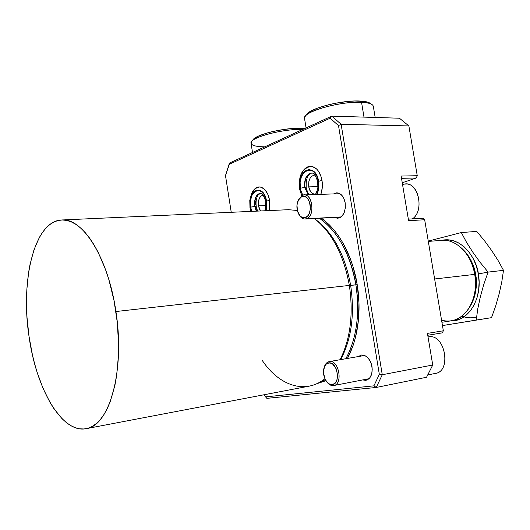 <?xml version="1.0" encoding="UTF-8"?>
<svg xmlns="http://www.w3.org/2000/svg" width="530" height="530" viewBox="0 0 530 530"><rect width="100%" height="100%" fill="white"/><g stroke="black" fill="none" stroke-linecap="round" stroke-linejoin="round"><path stroke-width="0.79" d="M461.862 316.118C466.632 318 471.528 318.305 476.536 317.046M503.5 270.34L501.744 282.126L499.108 293.951L495.742 305.81L491.515 317.662L442.47 325.579L491.515 317.662L476.225 320.08L477.835 308.493L480.399 296.588L483.777 284.424L488.103 272.095L478.325 273.95C482.929 298.151 468.454 321.783 450.984 320.862L454.76 320.564L460.451 318.822L465.724 315.555L470.362 310.871L474.171 304.942L476.974 297.986L478.643 290.288L479.1 282.159L478.325 273.95L488.103 272.095L480.001 262.211L472.873 252.287L466.572 242.369L461.319 232.551L428.253 241.11L461.319 232.551L466.572 242.369L472.873 252.287L480.001 262.211L488.103 272.095L483.777 284.424L480.399 296.588L477.835 308.493L476.225 320.08L465.519 321.816L491.515 317.662L495.742 305.81L499.108 293.951L501.744 282.126L503.5 270.34L488.103 272.095L503.5 270.34L497.975 260.31L491.588 250.452L484.566 240.825L476.748 231.405L461.319 232.551L476.748 231.405L484.566 240.825L491.588 250.452L497.975 260.31L503.5 270.34M251.77 193.284C253.645 189.243 256.142 187.117 259.263 186.924C264.424 187.395 267.869 191.88 269.611 200.38L269.889 207.17L269.412 210.569L269.611 200.38L267.822 194.179L264.801 189.528L261.032 187.15L259.057 186.931L257.116 187.375L253.638 190.131L251.77 193.291M300.881 175.026C303.1 169.461 306.32 166.553 310.527 166.294C316.317 166.844 320.14 171.574 322.008 180.492L322.267 187.792L320.835 194.351C322.366 190.025 322.757 185.407 322.008 180.492L321.213 177.02L318.437 171.124L316.569 168.938L312.263 166.486L309.99 166.314L307.758 166.851L305.651 168.07L303.75 169.925L300.881 175.026M296.528 210.317L297.297 210.284L296.528 210.317M315.754 219.645C333.344 233.061 344.977 254.99 350.661 285.425C345.169 255.778 333.92 234.141 316.913 220.506L314.82 218.916C332.204 232.856 343.712 255.023 349.35 285.418L355.895 284.842C359.088 303.637 359.393 333.807 345.858 358.717C356.703 338.306 360.049 313.68 355.895 284.842L357.2 284.623L353.093 266.908L350.231 258.527L343.069 243.204L338.862 236.42L334.304 230.318L329.455 224.965L321.385 218.155C343.758 234.267 354.126 264.689 357.2 284.623L355.895 284.842C352.834 264.815 342.194 233.896 319.371 218.261C337.789 231.272 349.966 253.459 355.895 284.842L350.661 285.425C354.828 314.396 351.509 339.127 340.704 359.612C351.509 339.127 354.828 314.396 350.661 285.425L349.35 285.418C353.517 314.144 350.429 338.915 340.094 359.718C350.429 338.915 353.517 314.144 349.35 285.418L115.918 311.527C125.332 370.934 109.153 426.537 85.973 428.71C61.546 433.54 35.974 387.96 28.991 336.212L32.383 354.656L34.583 363.573L37.093 372.199L43.016 388.278L49.986 402.369L53.808 408.504L61.983 418.634L66.276 422.516L70.662 425.537L75.094 427.644L79.546 428.803L83.965 428.975L88.311 428.134L92.538 426.259L96.599 423.344L100.448 419.402L104.032 414.44L107.318 408.491L110.253 401.608L114.917 385.277L116.58 375.989L118.428 355.676L118.581 344.884L117.322 322.671L114.016 300.53L108.842 279.548L105.636 269.803L98.202 252.366L94.068 244.86L89.729 238.268L85.231 232.637L80.633 228.013L75.989 224.428L71.345 221.898L66.747 220.414L62.248 219.977L57.883 220.553L53.702 222.123L49.727 224.647L45.997 228.072L42.539 232.345L39.372 237.413L34.013 249.69L30.038 264.377L28.593 272.453L26.838 289.731L26.52 298.787L27.017 317.404L28.991 336.212C20.286 279.986 34.549 220.639 61.824 219.983C82.667 217.777 108.292 257.911 115.918 311.527L349.35 285.418C343.632 254.672 331.952 232.378 314.31 218.532M320.458 381.832L325.413 379.765L320.458 381.832M85.973 428.71L308.97 386.198C314.575 385.158 319.888 382.68 324.923 378.771C304.869 394.737 278.932 385.429 262.31 360.533M441.907 322.273L451.063 320.849C466.996 319.067 478.915 296.681 474.734 274.388L434.626 278.985L474.734 274.388C476.735 287.816 474.602 299.397 468.328 309.142C460.981 319.139 452.057 322.836 441.563 320.219M475.542 274.434L474.734 274.388L475.542 274.434C477.994 283.881 475.96 294.899 469.447 307.479C475.417 298.204 477.45 287.194 475.542 274.434L475.542 274.434C473.601 263.927 469.322 255.526 462.703 249.219C470.441 257.799 474.721 266.206 475.542 274.434M358.32 356.558L361.354 355.034C366.601 354.961 370.145 358.817 371.987 366.601C372.736 374.127 370.755 378.685 366.051 380.275L362.705 379.917L365.62 380.341L368.681 379.016L369.953 377.678L371.716 373.882L372.232 369.118L371.417 364.13L370.536 361.791L368.025 357.902L364.845 355.524L361.486 355.014L358.32 356.558M333.589 193.92L336.755 192.827C341.009 193.159 343.818 196.491 345.176 202.818C345.838 211.702 343.354 216.849 337.723 218.261L334.536 217.452L337.524 218.261L340.658 217.254L342.055 216.054L344.242 212.484L345.341 207.833L345.176 202.818L343.765 198.233L341.346 194.788L338.286 193.006L336.669 192.834L333.589 193.92M308.745 186.865C308.241 180.101 310.11 176.212 314.336 175.205L311.885 176.086L310.043 178.265L308.877 181.406L308.745 186.865L317.881 186.613L308.745 186.865C309.699 191.482 311.706 193.92 314.754 194.172L312.514 193.549L310.527 191.602L308.745 186.865M258.488 205.852C257.997 199.658 259.554 196.093 263.158 195.139L261.151 195.908L259.561 197.889L258.567 200.777L258.488 205.852L265.994 205.541L258.488 205.852L260.555 210.966L259.382 208.986L258.488 205.852M442.464 325.566L465.519 321.816L442.464 325.566M441.503 240.362C463.074 235.605 477.477 261.376 478.325 273.95L476.344 266.007L473.244 258.66L469.163 252.22L464.287 246.934L458.821 243.012L452.998 240.58L447.055 239.726L441.503 240.362M229.801 162.895L331.806 116.116L399.428 118.216L331.806 116.116L341.128 124.278L382.269 374.743L376.247 387.463L266.835 398.355L265.59 396.877L373.915 385.847L379.328 374.359L338.511 125.59L330.117 118.216L229.04 164.393L225.488 175.589L231.246 212.298L225.488 175.589L229.801 162.895L331.806 116.116L341.128 124.278L408.875 125.935L341.128 124.278L382.269 374.743L432.738 365.011L382.269 374.743L376.247 387.463L426.544 377.261L376.247 387.463L373.915 385.847L379.328 374.359L382.269 374.743L379.328 374.359L338.511 125.59L341.128 124.278L338.511 125.59L330.117 118.216L331.806 116.116L330.117 118.216L229.04 164.393L229.801 162.895M426.544 377.261L432.738 365.011L427.445 333.383L443.345 330.786L424.662 219.738L408.597 220.705L401.124 176.046L417.256 175.721L408.875 125.935L399.428 118.216L408.875 125.935L417.256 175.721L416.262 177.994L401.501 178.319L416.262 177.994L417.256 175.721L416.262 177.994L417.256 175.721L401.124 176.046L408.597 220.705L424.662 219.738L443.345 330.786L442.305 332.86L427.756 335.258L442.305 332.86L443.345 330.786L427.445 333.383L432.738 365.011L426.544 377.261M469.573 307.294C475.509 297.92 477.523 286.975 475.622 274.454C473.714 264.039 469.414 255.626 462.703 249.219L461.239 247.868C468.189 254.493 472.687 263.331 474.734 274.388C471.541 254.128 456.164 238.805 441.748 240.342L428.306 241.415M297.343 210.483L288.552 209.694L61.824 219.983M357.2 284.623C360.387 303.432 360.731 333.37 347.475 358.439L353.073 345.587L355.385 337.809L358.359 320.922L358.982 302.915L357.2 284.623M325.95 380.679L316.887 383.693L325.95 380.679M263.953 394.784L265.59 396.877L373.915 385.847L376.247 387.463L266.835 398.355L263.953 394.784M301.676 195.676L301.391 195.033L301.676 195.676M402.25 182.77L416.262 177.994L402.25 182.77M408.332 219.142L423.039 218.281L424.662 219.738L423.039 218.281L408.332 219.142M260.528 193.211C256.215 194.53 254.367 198.916 254.99 206.375L256.228 206.548L250.67 207.111L250.445 201.771L251.412 196.776L252.313 194.643L254.784 191.522L256.255 190.654L259.415 190.489L262.443 192.416L263.755 194.093L265.729 198.558L266.53 206.627L265.815 210.728L266.305 201.168L265.762 201.539L265.026 210.768M269.618 200.426L266.51 201.089L265.033 195.961L263.894 193.834L261.038 190.866L259.442 190.137L256.202 190.31L253.327 192.582L252.161 194.404L250.591 199.055L250.471 207.184L249.968 207.535L250.895 211.404M256.248 211.165L254.705 206.389C254.095 198.77 256.003 194.377 260.429 193.211C256.175 194.616 254.36 199.002 254.99 206.375L256.533 211.152M266.053 210.721L266.742 206.693L266.51 201.089C263.92 182.91 247.219 189.826 250.471 207.184L251.565 211.377M251.796 211.364L250.67 207.111L254.99 206.375M255.447 204.242L255.486 201.579M256.268 209.443L255.712 206.899L256.228 206.548L257.587 211.106M266.51 201.089L268.962 200.512M266.305 201.168C263.781 183.446 247.497 190.177 250.67 207.111M254.705 206.389C254.082 199.008 255.897 194.623 260.144 193.231M311.68 173.078C306.592 174.469 304.366 179.253 305.002 187.421L306.201 187.627L304.71 187.428L308.182 194.782L304.71 187.428L300.358 188.216L300.139 182.472L301.298 177.073L303.67 172.813L306.91 170.349L310.534 170.07L312.322 170.792L313.998 172.058L316.755 176.026L318.364 181.366L318.576 187.249L318.132 190.098L316.569 194.497C318.477 190.634 319.073 186.255 318.364 181.366L317.675 181.843M311.507 173.091C306.526 174.615 304.359 179.392 305.002 187.421L308.48 194.768L304.71 187.428C304.087 179.107 306.373 174.324 311.574 173.078L311.865 173.071M322.021 180.538L318.603 181.28C319.312 186.162 318.742 190.561 316.887 194.483L318.815 187.309L318.603 181.28L317.947 178.411L315.655 173.542L314.118 171.727L312.402 170.428L308.692 169.54L305.108 170.978L303.531 172.508L302.173 174.496L300.338 179.551L299.841 185.368L300.132 188.302L299.496 188.74L301.696 195.663M321.312 180.631L318.603 181.28C315.774 161.769 296.535 169.732 300.132 188.302L302.55 195.245M302.815 195.146L300.974 190.952L300.358 188.216L304.71 187.428C304.068 179.398 306.234 174.622 311.209 173.098M306.168 190.793L305.552 188.07L306.201 187.627C307.393 191.966 308.407 194.338 309.248 194.742M315.171 194.543C316.496 193.37 318.172 187.302 317.854 186.944L317.675 181.836L318.364 181.366C315.608 162.352 296.853 170.103 300.358 188.216M252.989 139.761L257.918 136.362L266.676 133.123L272.148 131.672L284.179 129.399L295.952 128.267L305.002 128.412L301.126 128.2L302.478 129.572L301.126 128.2C284.444 127.611 256.175 134.468 253.022 139.721L251.631 141.563C254.91 136.064 284.829 128.816 302.451 129.419C282.377 128.697 248.736 137.946 251.054 143.279L252.512 152.481M264.516 146.823C254.016 146.638 249.716 144.882 251.631 141.563M375.174 117.468L373.312 106.298C372.809 104.032 368.887 102.701 361.546 102.31L363.997 117.117L361.546 102.31L360.016 101.038C342.506 99.931 310.487 108.047 306.744 114.334L305.253 116.328C309.149 109.736 343.049 101.164 361.546 102.31C340.28 100.945 301.762 112.128 304.538 118.481L305.253 116.328M370.172 103.337L367.926 102.23L364.501 101.449L354.643 101.011L348.601 101.376L335.53 103.224L329.05 104.629L317.563 108.093L309.527 111.936L306.691 114.407M361.546 102.31C366.581 102.548 370.053 103.277 371.947 104.503L369.887 103.131C368.078 101.965 364.786 101.27 360.016 101.038L361.546 102.31M324.115 367.509C325.082 364.097 326.818 362.123 329.322 361.586L328.719 362.931C337.444 361.142 341.174 384.157 332.211 384.575L333.33 385.595C343.308 385.151 339.16 359.565 329.455 361.566C338.909 359.572 343.334 384.376 333.708 385.542L333.33 385.595C330.826 385.76 328.567 384.409 326.546 381.527L326.772 381.852C328.752 384.515 330.939 385.767 333.33 385.595L332.211 384.575L329.461 384.038L326.884 381.944L324.857 378.625L323.479 372.471L324.433 366.733L326.248 364.103L327.427 363.315L330.084 362.951L332.82 364.236L336.152 368.781L337.57 375.041L337.166 379.096L335.742 382.322L334.708 383.462L332.211 384.575C330.058 384.727 328.09 383.601 326.308 381.202C323.704 377.188 322.916 372.855 323.929 368.204C324.83 365.11 326.427 363.348 328.719 362.931L329.455 361.566L364.686 355.458L329.455 361.566C326.904 362.036 325.135 363.991 324.135 367.429L323.929 368.198M427.703 374.955L435.461 373.398C452.077 371.166 444.822 333.29 428.531 336.855C445.346 333.257 451.984 372.623 434.666 373.517M298.37 199.83L302.623 195.212L301.875 196.425C310.209 192.768 313.866 215.326 305.3 217.651L306.426 218.784C315.959 216.214 311.898 191.131 302.623 195.212L304.147 194.914C312.879 193.987 315.032 216.591 306.426 218.784L341.108 216.929L305.141 219.029C302.603 219.036 300.503 217.466 298.84 214.319M403.052 184.559C417.07 178.67 425.756 210.198 412.38 218.903C424.344 211.198 418.938 182.744 405.821 184.062L402.482 184.155M298.642 213.961L299.033 214.683C301.073 218.188 303.538 219.559 306.426 218.784L305.3 217.651C302.696 218.353 300.477 217.128 298.642 213.961C296.535 209.555 296.349 205.064 298.079 200.499L301.875 196.425L304.505 196.312L307.016 197.842L309.01 200.79L310.176 204.706L310.328 208.979L309.454 212.941L307.685 215.988L305.3 217.651L302.67 217.691L300.199 216.114L297.562 211.324L296.952 205.117L298.562 199.532L302.623 195.212L298.085 200.479M468.46 308.944L469.447 307.479M265.762 201.539C263.629 195.146 261.853 192.37 260.429 193.211L260.714 193.198M259.72 186.931L256.03 188.236L254.824 189.157L251.439 194.006L249.782 200.486L249.968 207.535M260.555 193.211L258.209 194.934C256.315 197.829 255.652 201.705 256.228 206.548M310.997 166.307C299.715 168.971 298.86 179.18 299.496 188.74M311.7 173.078C307.672 174.158 305.837 179.007 306.201 187.633M317.675 181.836C315.84 175.609 313.806 172.687 311.574 173.078M304.538 118.481L306.068 127.922M333.708 385.542L369.059 378.685M428.041 336.934L428.439 336.868M329.322 361.586L364.68 355.458M326.772 381.852L326.348 381.262M304.147 194.914L339.935 193.702M305.181 219.023L340.856 217.108"/></g></svg>
